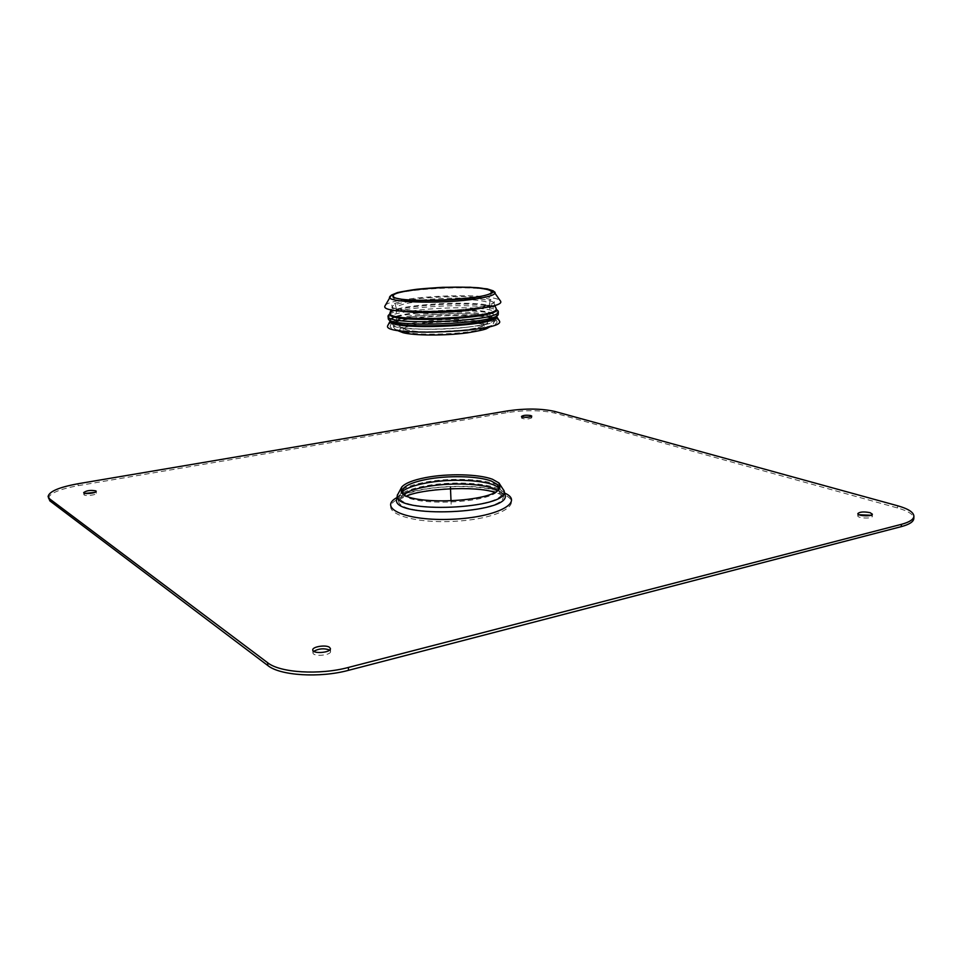 <?xml version="1.0" encoding="UTF-8"?>
<svg xmlns="http://www.w3.org/2000/svg" width="962" height="962" viewBox="0 0 962 962"><rect width="100%" height="100%" fill="white"/><g stroke="black" fill="none" stroke-linecap="round" stroke-linejoin="round"><path stroke-width="0.72" stroke-dasharray="4.81 3.61" d="M390.307 320.995L390.332 320.671C390.368 313.239 463.119 307.491 488.107 312.758C493.133 313.708 495.899 314.863 496.404 316.233L496.452 316.546M390.428 320.755L390.271 320.226C388.215 312.734 462.614 306.65 488.083 312.001C493.494 313.023 496.284 314.285 496.428 315.776L496.32 316.318M388.083 324.988C392.724 317.207 465.367 311.892 490.668 317.304C495.057 318.157 497.835 319.168 499.001 320.346M488.468 317.592C493.482 318.566 496.26 319.757 496.789 321.152C503.451 331.445 384.584 336.423 390.356 325.613C390.488 317.977 463.395 312.181 488.468 317.592M487.325 315.572C492.219 316.51 494.925 317.664 495.43 319.011C501.851 328.944 385.966 333.802 391.534 323.364C391.606 315.993 462.878 310.341 487.325 315.572M470.43 326.791C438.263 331.337 390.764 329.232 392.448 323.641C390.332 313.997 495.851 309.572 494.552 319.36C494.155 322.102 486.123 324.579 470.43 326.791M478.018 323.304C482.058 324.122 484.126 325.12 484.235 326.298C486.976 334.067 401.226 337.65 403.306 329.689C401.587 323.713 458.766 318.939 478.018 323.304M477.934 321.116C481.974 321.933 484.042 322.919 484.151 324.074C483.826 326.31 477.405 328.319 464.899 330.086L428.511 332.046C412.494 331.565 404.052 330.05 403.198 327.465C401.479 321.561 458.682 316.799 477.934 321.116M456.325 299.326C467.279 299.35 475.95 299.891 482.311 300.962C487.025 301.803 489.442 302.838 489.562 304.064L489.562 304.136C492.147 312.133 394.228 316.233 396.14 308.044L396.14 307.984C397.45 304.858 408.357 302.369 428.86 300.481M385.281 305.375C389.73 298.004 465.163 292.664 491.45 297.667C496.103 298.46 499.001 299.422 500.156 300.553M390.091 312.542C392.472 305.471 463.383 300.204 487.83 305.11C492.4 305.94 495.105 306.938 495.959 308.105M389.959 314.057L390.055 313.564C391.33 306.397 463.143 300.95 487.866 305.94C492.652 306.806 495.394 307.864 496.091 309.115L496.224 309.596M389.285 314.382C397.823 307.311 465.692 302.862 489.586 307.684L496.921 309.872M388.167 318.35C386.075 310.642 463.191 304.365 489.658 309.848C495.31 310.894 498.208 312.193 498.364 313.732M402.753 493.662C408.958 507.142 493.446 503.595 498.496 489.646M85.329 493.398L83.886 494.54C83.766 496.488 96.849 495.117 96.356 493.229L94.745 492.412M523.292 417.231L521.536 418.121C524.999 419.444 528.427 419.336 531.818 417.821L530.002 417.027M859.126 514.778L857.791 515.848C857.37 518.338 872.606 518.939 872.306 516.414L871.007 515.235M329.665 650.084L330.579 651.382L330.411 648.616M313.72 651.322L312.951 652.777C312.77 656.962 331.289 655.495 330.579 651.382M48.292 498.532C49.242 493.458 59.187 489.177 78.114 485.678L507.852 412.506C525.781 409.932 541.414 410.125 554.749 413.083L897.57 507.972C908.152 510.99 913.575 514.478 913.84 518.434M451.022 501.01L451.154 504.244M467.087 332.804C446.645 335.089 427.958 335.461 411.027 333.91C402.862 332.539 399.194 330.808 400.024 328.703C403.655 326.575 410.858 324.699 421.633 323.076C440.885 320.983 458.73 320.611 475.168 321.969C483.585 323.208 487.83 324.855 487.878 326.924C484.992 329.088 478.066 331.048 467.087 332.804M467.929 324.038C438.588 328.138 395.286 326.262 396.777 321.212C394.889 314.598 460.509 309.211 482.78 313.985C487.481 314.887 489.898 315.993 490.031 317.304C489.658 319.793 482.287 322.042 467.929 324.038M390.187 296.14C395.695 289.79 463.383 285.233 486.892 289.49L494.492 291.763M470.153 308.718C448.316 311.183 421.897 311.76 404.244 310.161L392.821 307.852L391.57 304.762C395.911 302.525 404.377 300.541 416.967 298.797C439.418 296.524 460.233 296.043 479.425 297.354C489.297 298.581 494.312 300.276 494.432 302.441C491.137 304.714 483.044 306.806 470.153 308.718M401.322 311.099C394.937 310.101 391.799 308.85 391.931 307.335C391.173 300.625 461.664 295.142 485.75 299.867C490.692 300.733 493.35 301.791 493.698 303.066C493.951 304.557 490.933 306.072 484.644 307.612M403.427 494.179L398.785 499.747C393.554 518.566 509.764 513.696 502.958 495.37L497.871 490.223M402.008 491.678L399.483 495.622C394.384 513.924 508.537 509.138 501.923 491.329L499.074 487.602M396.031 500.228C377.176 511.375 410.485 524.146 456.048 521.224C501.659 518.578 526.142 502.417 501.899 493.915C478.126 484.175 414.814 487.758 396.428 499.975M504.942 494.408C504.124 492.003 501.286 489.886 496.428 488.047C481.361 482.19 447.667 481.397 423.725 486.183C407.611 489.454 398.617 493.698 396.729 498.941M396.969 497.546C416.101 485.642 478.33 482.311 501.827 491.871L504.593 493.037M503.896 490.319C503.066 487.999 500.288 485.954 495.55 484.175C480.735 478.475 447.546 477.717 423.977 482.395C408.177 485.569 399.326 489.694 397.438 494.781M507.852 412.506L507.792 410.858M554.749 413.083L554.701 411.423M897.57 507.972L897.63 505.772M78.114 485.678L77.934 483.766M391.534 323.364L390.356 325.613M495.43 319.011L496.789 321.152M396.669 330.207C394.324 328.896 392.917 326.695 392.448 323.641M494.552 319.36C494.444 322.294 493.217 324.591 490.885 326.262M403.198 327.465L403.306 329.689M484.151 324.074L484.235 326.298M489.562 304.064L490.031 317.304L486.772 323.821C483.008 325.3 488.924 325.877 464.923 330.086L459.307 330.748M396.14 307.984L396.777 321.212L400.565 327.429C401.563 328.162 406.12 331.505 428.511 332.046M489.562 304.136L491.269 292.051M396.14 308.044L393.422 296.152M494.672 305.243L493.903 302.525L492.376 303.812C492.099 304.762 484.668 306.397 470.105 308.706C439.345 312.903 392.448 311.315 391.678 306.818L391.137 309.584M497.053 315.536L498.256 314.273M389.622 320.045L388.323 318.879M403.186 488.6L399.483 495.622L398.785 499.747L397.546 501.539L398.641 500.204C400.505 499.194 397.138 500.192 406.818 496.007M497.643 484.644L504.353 497.065L499.386 493.903L494.648 492.328M505.002 494.612L499.951 491.859C486.351 485.93 448.328 484.523 421.56 489.874C404.028 493.53 397.883 497.643 396.693 499.146M96.356 493.229L96.176 491.281M83.886 494.54L83.706 492.58M531.818 417.821L531.77 416.137M521.536 418.121L521.476 416.45M872.306 516.414L872.342 514.177M857.791 515.848L857.839 513.612M312.951 652.777L312.77 649.999"/><path stroke-width="1.44" d="M496.44 316.185L496.452 316.546C500.216 326.274 387.373 331.012 390.307 320.995L390.283 320.635M497.053 315.536L496.32 316.318C495.719 325.541 391.787 329.906 390.428 320.755L389.622 320.045M499.001 320.346L499.458 321.055C506.493 331.854 381.589 337.097 387.698 325.745L388.083 324.988M428.86 300.481L456.325 299.326M483.67 288.78C488.708 289.61 491.245 290.632 491.293 291.871C494.119 299.747 391.233 304.064 393.386 295.983C391.029 289.851 460.173 284.475 483.67 288.78M500.156 300.553L500.589 301.226C507.251 311.303 379.112 316.678 384.908 306.072L385.281 305.375M495.959 308.105L496.188 308.754C499.939 318.145 386.964 322.871 389.923 313.215L390.091 312.542M496.188 308.754L496.224 309.596C499.975 319.023 387.013 323.761 389.959 314.057L389.923 313.215M496.921 309.872L498.292 311.52C502.212 321.392 384.968 326.31 388.059 316.149L389.285 314.382M498.292 311.52L498.256 314.273C497.751 323.773 389.622 328.307 388.323 318.879L388.059 316.149M425.42 477.645C413.143 480.05 405.242 483.177 401.743 487.025L401.31 492.171C407.623 506 494.672 502.344 499.819 488.035L498.953 482.948L492.472 479.256C478.655 473.989 447.51 473.292 425.42 477.645M499.819 488.035L498.496 489.646L497.643 484.644L491.378 481.072C477.958 475.913 447.655 475.228 426.178 479.473C414.261 481.818 406.601 484.86 403.186 488.6L402.753 493.662L401.31 492.171M94.745 492.412L85.329 493.398M95.887 490.897L96.176 491.281C96.669 493.157 83.574 494.528 83.706 492.58C86.652 490.476 90.705 489.923 95.887 490.897M530.002 417.027L523.292 417.231M530.88 415.56L531.77 416.137C528.378 417.652 524.951 417.761 521.476 416.45C523.208 415.223 526.334 414.923 530.88 415.56M871.007 515.235L859.126 514.778M870.033 512.65L872.342 514.177C872.654 516.69 857.419 516.089 857.839 513.612C859.655 511.82 863.72 511.495 870.033 512.65M329.653 650.059C324.194 648.063 318.879 648.484 313.72 651.322M329.497 647.318L330.411 648.616C331.12 652.705 312.59 654.172 312.77 649.999C312.145 646.717 325.865 644.528 329.497 647.318M554.701 411.423C541.365 408.489 525.721 408.297 507.792 410.858L77.934 483.766C58.995 487.253 49.05 491.522 48.1 496.56L49.663 498.905L267.652 662.734C279.918 672.787 319.576 675.252 348.352 667.46L901.358 524.35C909.511 522.162 913.684 519.432 913.9 516.185C913.635 512.241 908.212 508.766 897.63 505.772L554.701 411.423M913.9 516.185L913.84 518.434C913.635 521.705 909.451 524.446 901.31 526.635L348.521 670.322C319.757 678.15 280.122 675.661 267.845 665.548L49.868 500.877L48.1 496.56M450.457 487.518L451.022 501.01M469.131 298.34C447.763 300.685 421.909 301.274 404.629 299.831L393.446 297.703L392.219 294.829C396.452 292.749 404.737 290.873 417.087 289.237C439.081 287.073 459.475 286.58 478.27 287.758C487.938 288.889 492.833 290.452 492.941 292.46C489.694 294.576 481.758 296.549 469.131 298.34M494.492 291.763L495.141 292.592C495.274 295.142 486.976 297.498 470.226 299.675C436.339 304.052 386.532 302.212 389.61 297.017L390.187 296.14M484.644 307.612L469.648 310.173C447.775 313.011 415.788 313.42 401.322 311.099M497.871 490.223L494.696 488.828C480.242 483.177 447.799 482.407 424.771 487.025C415.271 488.888 408.165 491.281 403.427 494.179M499.074 487.602L493.819 484.956C479.605 479.461 447.679 478.715 425.024 483.225C413.961 485.401 406.289 488.215 402.008 491.678M396.729 498.941L396.645 499.41C391.173 518.987 512.169 513.912 505.062 494.877L504.942 494.408M504.593 493.037C525.396 502.08 496.861 517.52 451.791 519.264C406.722 521.296 376.996 508.309 396.969 497.546M397.438 494.781L397.342 495.298C392.003 514.333 510.942 509.355 504.028 490.824L503.896 490.319M901.31 526.635L901.358 524.35M348.521 670.322L348.352 667.46M267.845 665.548L267.652 662.734M49.868 500.877L49.663 498.905M390.295 320.755L387.698 325.745M496.452 316.306L499.458 321.055M490.885 326.262L487.265 328.295C486.087 329.305 479.473 330.832 467.412 332.852C444.023 335.954 413.456 335.57 402.946 332.66L396.669 330.207M384.908 306.072L391.281 295.166L397.402 292.616C407.732 290.271 422.907 288.492 442.929 287.289L470.19 287.229L487.229 288.901L493.314 290.873L500.589 301.226M391.137 309.584L389.935 313.011M494.672 305.243L496.164 308.562M389.947 313.672L388.155 315.62M496.212 309.223L498.148 311.003M494.648 492.328C474.843 485.401 420.839 489.069 406.818 496.007M396.693 499.146L397.342 495.298L401.743 487.025M498.953 482.948L504.028 490.824L505.002 494.612"/></g></svg>
